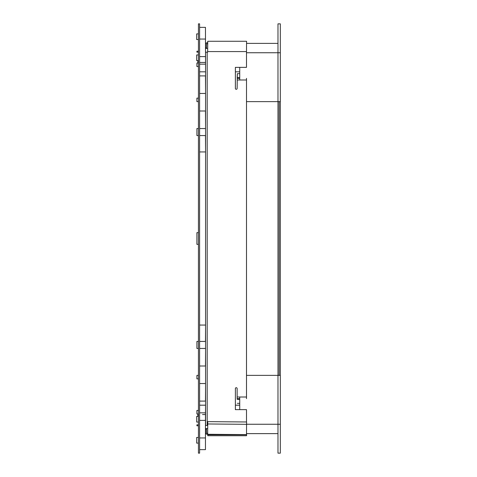 <?xml version="1.0" encoding="UTF-8"?>
<svg xmlns="http://www.w3.org/2000/svg" width="477" height="477" viewBox="0 0 477 477"><rect width="100%" height="100%" fill="white"/><g stroke="black" fill="none" stroke-linecap="round" stroke-linejoin="round"><path stroke-width="0.72" d="M199.607 23.85L199.607 453.15L198.438 453.15L198.438 23.85L199.607 23.85M198.438 425.776L196.918 425.776L196.918 424.84L198.438 424.84M198.438 51.224L196.918 51.224L196.918 52.16L198.438 52.16M198.438 341.437L196.918 341.437L196.918 348.454L198.438 348.454M199.607 348.454L205.563 348.454M205.563 350.798L205.456 366.002L199.607 366.002M198.438 375.363L196.918 375.363L196.918 378.869L198.438 378.869M199.607 383.55L205.563 383.55M205.563 385.887L205.456 401.097L199.607 401.097M198.438 410.453L196.918 410.453L196.918 413.964L198.438 413.964M198.438 63.036L196.918 63.036L196.918 66.547L198.438 66.547M199.607 75.903L205.456 75.903L205.563 91.113M205.563 93.45L199.607 93.45M198.438 98.131L196.918 98.131L196.918 101.637L198.438 101.637M199.607 110.998L205.456 110.998L205.563 126.202M205.563 128.546L199.607 128.546M198.438 128.546L196.918 128.546L196.918 135.563L198.438 135.563M199.607 135.563L205.456 135.563L205.563 149.599M205.563 151.936L199.607 151.936M198.438 232.651L196.918 232.651L196.918 244.349L198.438 244.349M199.607 325.064L205.563 325.064M205.563 327.401L205.456 341.437L199.607 341.437M199.607 27.362L205.456 27.362L199.607 27.362L205.456 27.362L205.563 71.812M198.438 60.591L196.679 60.591L196.679 54.956L198.438 54.956M198.438 39.537L196.679 39.537L196.679 33.897L198.438 33.897M207.662 48.415L205.456 48.415M239.728 71.812L235.388 71.812M199.607 71.812L205.456 71.812M199.607 62.451L205.456 62.451M198.438 443.103L196.679 443.103L196.679 437.463L198.438 437.463M198.438 422.044L196.679 422.044L196.679 416.409L198.438 416.409M199.607 449.638L205.456 449.638L205.456 414.549L202.528 414.549M239.728 405.188L235.388 405.188M205.563 405.188L205.456 414.549M199.607 405.188L205.456 405.188M207.704 428.584L205.456 428.584M246.579 424.256L280.321 424.256L280.321 453.15L279.146 453.15M205.599 428.584L205.593 429.222L206.529 429.228L206.499 432.621A0.704 0.704 0 0 0 207.197 433.331L207.662 433.337M205.593 429.222L205.563 432.615A1.64 1.64 0 0 0 207.185 434.267L246.49 434.613L246.496 433.617L277.978 433.617M206.529 429.228L206.535 428.584M207.656 434.273L207.763 421.638L246.597 421.978L246.49 434.613M246.496 101.637L277.978 101.637L277.978 375.363L280.321 375.363L279.146 375.363L279.146 101.637L280.321 101.637L280.321 424.256M246.496 52.744L277.978 52.744L277.978 23.85L280.321 23.85L279.146 23.85M239.728 409.636L239.728 397.001M246.496 375.363L277.978 375.363L277.978 453.15L280.321 453.15M280.321 23.85L280.321 101.637L277.978 101.637L277.978 52.744L280.321 52.744M239.728 67.364L239.728 79.999M246.537 43.383L277.978 43.383M197.854 413.964L197.854 416.409M197.854 60.591L197.854 63.036M246.49 67.364L246.49 51.576L246.496 67.364L235.376 67.364L235.376 88.418A0.876 0.876 -90 0 0 236.252 89.3A0.876 0.876 -90 0 0 237.135 88.418L237.343 73.679L239.728 73.679M235.388 67.364L235.388 88.418A0.876 0.876 -90 0 0 236.258 89.3M246.496 421.978L246.496 409.636L246.49 421.978M246.502 78.359L246.502 398.641M235.388 409.636L235.388 388.582A0.876 0.876 90 0 1 236.258 387.7A0.876 0.876 90 0 1 237.135 388.582L237.135 397.001L246.49 397.001L246.502 397.705M246.502 79.295L246.49 397.001M207.733 425.424L205.563 425.424L205.563 52.16L205.563 425.424M235.388 388.582L235.376 409.636L246.49 409.636M235.376 388.582A0.876 0.876 90 0 1 236.252 387.7M205.563 52.16L207.656 52.16L207.745 41.278L246.579 41.278L246.49 51.576L246.579 41.278M239.728 78.359L237.147 78.359M237.176 77.662L237.343 73.679M239.728 398.641L237.147 398.641L237.135 397.001M237.176 399.338L237.164 398.653M237.343 403.321L239.728 403.321M207.674 45.053L207.662 43.663L207.197 43.669A0.704 0.704 0 0 0 206.499 44.379L206.535 48.415M207.698 42.727L207.185 42.733A1.64 1.64 0 0 0 205.563 44.385L205.599 48.415M206.529 47.772L205.593 47.778M207.674 431.947L207.68 431.28M207.763 435.722L207.698 434.273L207.745 434.786L246.597 434.786L246.597 435.722L207.763 435.722L207.763 434.786M246.579 434.786L246.537 433.617M199.607 64.162L205.456 64.162M199.607 56.602L205.456 56.602M199.607 39.054L205.456 39.054M199.607 412.838L205.456 412.838M199.607 437.946L205.456 437.946M199.607 420.398L205.456 420.398M246.579 424.315L207.745 423.975M207.185 52.16L207.185 425.424M237.135 79.999L246.49 79.999M207.656 51.576L246.49 51.576M239.728 77.662L237.206 77.662M239.728 399.338L237.206 399.338"/></g></svg>

